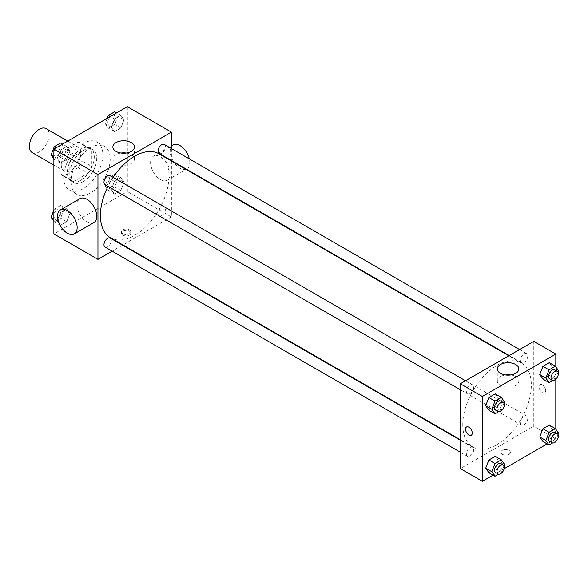<?xml version="1.0" encoding="UTF-8"?>
<svg xmlns="http://www.w3.org/2000/svg" width="588" height="588" viewBox="0 0 588 588"><rect width="100%" height="100%" fill="white"/><g stroke="black" fill="none" stroke-linecap="round" stroke-linejoin="round"><path stroke-width="0.44" stroke-dasharray="2.94 2.21" d="M32.267 152.623A13.847 7.997 120 0 0 46.121 144.626A13.847 7.997 120 0 0 46.121 128.632M61.233 164.655A13.847 7.997 120 0 0 64.099 170.998A13.847 7.997 120 0 0 77.947 163.001A13.847 7.997 120 0 0 77.947 147.007A13.847 7.997 120 0 0 67.275 150.719A13.847 7.997 120 0 0 61.233 164.655M63.842 150.425L78.204 142.134A18.603 10.738 120 0 1 80.321 142.891A18.603 10.738 120 0 1 82.041 144.347L82.041 160.936A18.603 10.738 120 0 1 78.204 167.58L63.842 175.871A18.603 10.738 120 0 1 61.725 175.114A18.603 10.738 120 0 1 60.005 173.658L60.005 157.069A18.603 10.738 120 0 1 63.842 150.425L73.632 156.085L88.002 147.786L78.204 142.134M78.204 167.58L88.002 173.232L73.632 181.523L63.842 175.871M60.005 173.658L69.796 179.311L69.796 162.722L60.005 157.069M69.796 179.311A18.603 10.738 120 0 0 71.516 180.766A18.603 10.738 120 0 0 73.632 181.523M88.002 173.232A18.603 10.738 120 0 0 91.838 166.588L82.041 160.936M88.002 147.786A18.603 10.738 120 0 1 90.118 148.551A18.603 10.738 120 0 1 91.838 149.999L91.838 166.588M73.632 156.085A18.603 10.738 120 0 0 69.796 162.722M80.821 180.207A19.044 10.996 -60 0 1 71.295 181.148A19.044 10.996 -60 0 1 71.295 159.157A19.044 10.996 -60 0 1 90.339 148.161A19.044 10.996 -60 0 1 93.257 163.427A19.044 10.996 -60 0 1 80.821 180.207M83.268 181.618A19.044 10.996 120 0 0 95.704 164.838A19.044 10.996 120 0 0 92.786 149.58A19.044 10.996 120 0 0 78.116 154.681A19.044 10.996 120 0 0 69.796 173.842A19.044 10.996 120 0 0 73.743 182.559A19.044 10.996 120 0 0 83.268 181.618M91.838 149.999L82.041 144.347M63.68 177.378A27.702 15.994 120 0 0 69.413 190.056A27.702 15.994 120 0 0 97.116 174.07A27.702 15.994 120 0 0 97.116 142.083A27.702 15.994 120 0 0 75.771 149.499A27.702 15.994 120 0 0 63.68 177.378M71.023 181.618A27.702 15.994 120 0 0 76.763 194.297A27.702 15.994 120 0 0 104.458 178.311A27.702 15.994 120 0 0 104.458 146.324A27.702 15.994 120 0 0 83.114 153.74A27.702 15.994 120 0 0 71.023 181.618M124.002 182.243L120.819 190.446L114.462 194.114L111.279 189.593L114.462 181.391L120.819 177.723L124.002 182.243L120.819 190.446L114.462 194.114L111.279 189.593L114.462 181.391L120.819 177.723L124.002 182.243L117.879 178.708L114.704 186.911L108.339 190.578L105.156 186.058L108.339 177.855L114.704 174.188L117.879 178.708M124.002 119.82L120.819 128.015L114.462 131.69L111.279 127.162L114.462 118.967L120.819 115.292L124.002 119.82L120.819 128.015L114.462 131.69L111.279 127.162L114.462 118.967L120.819 115.292L124.002 119.82L117.879 116.284L114.704 124.48L108.339 128.155L105.156 123.634L107.222 118.313M127.339 106.7L127.339 191.512L53.883 233.921M69.943 213.459L66.76 221.654L60.402 225.329L57.22 220.801L60.402 212.606L66.76 208.931L69.943 213.459L66.76 221.654L60.402 225.329L57.22 220.801L60.402 212.606L66.76 208.931L69.943 213.459L63.82 209.923L60.637 218.119L54.28 221.794L53.883 221.235M69.943 151.035L66.76 159.23L60.402 162.905L57.22 158.378L60.402 150.183L66.76 146.508L69.943 151.035L66.76 159.23L60.402 162.905L57.22 158.378L60.402 150.183L66.76 146.508L69.943 151.035L63.82 147.5L60.637 155.695L54.28 159.37L53.883 158.804M171.409 160.987L171.409 216.957L127.339 191.512M171.409 216.957L122.936 244.946M122.539 245.174L112.154 251.172M122.745 235.163A4.763 2.749 0 0 0 127.934 235.759A4.763 2.749 0 0 0 130.874 233.215A4.763 2.749 0 0 0 126.111 230.467A4.763 2.749 0 0 0 121.348 233.215A4.763 2.749 0 0 0 122.745 235.163M110.441 237.736A48.473 27.989 120 0 0 158.922 209.747A48.473 27.989 120 0 0 158.922 153.777M113.183 177.341A48.473 27.989 120 0 0 107.986 186.337M171.409 148.536L171.409 160.531M159.12 153.431A5.196 2.999 120 0 0 164.309 150.44A5.196 2.999 120 0 0 164.309 144.442M158.04 213.481A5.196 2.999 120 0 0 159.12 215.862A5.196 2.999 120 0 0 164.309 212.863A5.196 2.999 120 0 0 164.309 206.866A5.196 2.999 120 0 0 160.311 208.255A5.196 2.999 120 0 0 158.04 213.481M105.054 247.07A5.196 2.999 120 0 0 110.25 244.071A5.196 2.999 120 0 0 110.25 238.074M110.25 175.65A5.196 2.999 -60 0 1 111.323 178.032A5.196 2.999 -60 0 1 109.059 183.258A5.196 2.999 -60 0 1 105.054 184.647M150.594 162.538A13.847 7.997 -120 0 0 156.643 176.474A13.847 7.997 -120 0 0 167.315 180.185A13.847 7.997 -120 0 0 167.315 164.192A13.847 7.997 -120 0 0 153.468 156.195A13.847 7.997 -120 0 0 150.594 162.538M93.867 222.595A13.847 7.997 60 0 1 80.012 214.598A13.847 7.997 60 0 1 80.012 198.604M173.056 144.883A13.847 7.997 -120 0 0 170.182 151.226A13.847 7.997 -120 0 0 176.231 165.169A13.847 7.997 -120 0 0 186.903 168.874A13.847 7.997 -120 0 0 189.321 158.878M126.28 153.027A10.782 6.225 180 0 1 134.446 159.061A10.782 6.225 180 0 1 127.787 164.816A10.782 6.225 180 0 1 116.042 163.464A10.782 6.225 180 0 1 112.881 159.061A10.782 6.225 180 0 1 121.054 153.027M122.745 233.737A4.763 2.749 0 0 0 127.934 234.333A4.763 2.749 0 0 0 130.874 231.79A4.763 2.749 0 0 0 126.111 229.041A4.763 2.749 0 0 0 121.348 231.79A4.763 2.749 0 0 0 122.745 233.737M462.771 424.756A48.473 27.989 120 0 0 472.811 446.946A48.473 27.989 120 0 0 521.291 418.957A48.473 27.989 120 0 0 521.291 362.987A48.473 27.989 120 0 0 483.931 375.975A48.473 27.989 120 0 0 462.771 424.756M473.693 387.242A5.196 2.999 -60 0 1 471.429 392.468A5.196 2.999 -60 0 1 467.423 393.857A5.196 2.999 -60 0 1 467.423 387.86A5.196 2.999 -60 0 1 472.62 384.861A5.196 2.999 -60 0 1 473.693 387.242M520.409 422.691A5.196 2.999 120 0 0 521.482 425.073A5.196 2.999 120 0 0 526.679 422.074A5.196 2.999 120 0 0 526.679 416.076A5.196 2.999 120 0 0 522.673 417.465A5.196 2.999 120 0 0 520.409 422.691M466.35 453.907A5.196 2.999 120 0 0 467.423 456.281A5.196 2.999 120 0 0 472.62 453.282A5.196 2.999 120 0 0 472.62 447.284A5.196 2.999 120 0 0 468.614 448.681A5.196 2.999 120 0 0 466.35 453.907M520.409 360.268A5.196 2.999 120 0 0 521.482 362.649A5.196 2.999 120 0 0 526.679 359.65A5.196 2.999 120 0 0 526.679 353.653A5.196 2.999 120 0 0 522.673 355.042A5.196 2.999 120 0 0 520.409 360.268M533.779 341.356L533.779 426.168L460.323 468.577M555.814 429.196L555.814 438.891L533.779 426.168M555.814 438.891L547.127 443.911M504.122 468.739L493.06 475.126M502.255 454.267A4.763 2.749 0 0 0 507.444 454.862A4.763 2.749 0 0 0 510.384 452.326A4.763 2.749 0 0 0 505.621 449.577A4.763 2.749 0 0 0 500.858 452.326A4.763 2.749 0 0 0 502.255 454.267A4.763 2.749 0 0 0 507.444 454.862A4.763 2.749 0 0 0 510.384 452.319A4.763 2.749 0 0 0 505.621 449.57A4.763 2.749 0 0 0 500.858 452.319A4.763 2.749 0 0 0 502.255 454.267M552.477 367.199L549.295 362.671L552.477 367.199L549.295 375.394L542.937 379.069L549.295 375.394L552.477 367.199L558.6 370.734M498.418 460.838L495.236 456.31L498.418 460.838L495.236 469.033L488.878 472.708L495.236 469.033L498.418 460.838L504.541 464.366M555.814 366.765L555.814 379.201M552.477 429.622L549.295 425.095L552.477 429.622L549.295 437.817L542.937 441.492L549.295 437.817L552.477 429.622L558.6 433.158M498.418 398.407L495.236 393.886L498.418 398.407L495.236 406.609L488.878 410.277L495.236 406.609L498.418 398.407L504.541 401.942M538.983 386.764A4.763 2.749 -120 0 0 541.056 391.557A4.763 2.749 -120 0 0 544.731 392.835A4.763 2.749 -120 0 0 544.731 387.338A4.763 2.749 -120 0 0 539.968 384.589A4.763 2.749 -120 0 0 538.983 386.764A4.763 2.749 -120 0 0 541.056 391.557A4.763 2.749 -120 0 0 544.723 392.835A4.763 2.749 -120 0 0 544.723 387.338A4.763 2.749 -120 0 0 539.968 384.589A4.763 2.749 -120 0 0 538.976 386.772M466.512 426.991L466.512 426.998A4.763 2.749 60 0 1 470.187 428.27A4.763 2.749 60 0 1 472.26 433.062A4.763 2.749 60 0 1 471.275 435.238L471.275 435.245M510.678 374.96A10.782 6.225 180 0 1 518.851 380.995A10.782 6.225 180 0 1 512.192 386.75A10.782 6.225 180 0 1 500.447 385.397A10.782 6.225 180 0 1 497.286 380.995A10.782 6.225 180 0 1 505.46 374.96M503.982 403.375L501.358 410.145L498.595 411.74M495.581 410.115A5.196 2.999 120 0 0 500.778 407.116A5.196 2.999 120 0 0 500.778 401.119M501.358 410.145L495.236 406.609M558.049 372.16L555.417 378.929L552.654 380.524M549.64 378.9A5.196 2.999 120 0 0 554.837 375.901A5.196 2.999 120 0 0 554.837 369.903M555.417 378.929L549.295 375.394M503.982 465.799L501.358 472.568L498.595 474.163M495.581 472.539A5.196 2.999 120 0 0 500.778 469.54A5.196 2.999 120 0 0 500.778 463.542M501.358 472.568L495.236 469.033M558.049 434.583L555.417 441.353L552.654 442.948M549.64 441.331A5.196 2.999 120 0 0 554.837 438.332A5.196 2.999 120 0 0 554.837 432.334M555.417 441.353L549.295 437.817M60.637 142.972L63.82 147.5M53.787 153.292A5.196 2.999 120 0 0 54.86 155.666A5.196 2.999 120 0 0 60.057 152.667A5.196 2.999 120 0 0 60.057 146.669A5.196 2.999 120 0 0 56.051 148.066A5.196 2.999 120 0 0 53.787 153.292M66.76 159.23L60.637 155.695M60.402 162.905L54.28 159.37M57.22 158.378L53.883 156.452M60.402 150.183L56.213 147.764M66.76 146.508L62.571 144.089M53.765 153.277A5.196 2.999 120 0 0 54.846 155.658A5.196 2.999 120 0 0 60.035 152.659A5.196 2.999 120 0 0 60.035 146.662A5.196 2.999 120 0 0 56.036 148.051A5.196 2.999 120 0 0 53.765 153.277M114.704 111.764L117.879 116.284M107.847 122.076A5.196 2.999 120 0 0 108.927 124.458A5.196 2.999 120 0 0 114.116 121.459A5.196 2.999 120 0 0 114.116 115.461A5.196 2.999 120 0 0 110.118 116.85A5.196 2.999 120 0 0 107.847 122.076M120.819 128.015L114.704 124.48M114.462 131.69L108.339 128.155M111.279 127.162L105.156 123.634M114.462 118.967L110.272 116.549M120.819 115.292L116.637 112.874M107.832 122.069A5.196 2.999 120 0 0 108.905 124.443A5.196 2.999 120 0 0 114.101 121.444A5.196 2.999 120 0 0 114.101 115.446A5.196 2.999 120 0 0 110.096 116.843A5.196 2.999 120 0 0 107.832 122.069M53.883 210.085L54.28 209.071L60.637 205.396L63.82 209.923M53.787 215.715A5.196 2.999 120 0 0 54.86 218.097A5.196 2.999 120 0 0 60.057 215.098A5.196 2.999 120 0 0 60.057 209.1A5.196 2.999 120 0 0 56.051 210.489A5.196 2.999 120 0 0 53.787 215.715M66.76 221.654L60.637 218.119M60.402 225.329L54.28 221.794M57.22 220.801L53.883 218.876M60.402 212.606L54.28 209.071M66.76 208.931L60.637 205.396M53.765 215.708A5.196 2.999 120 0 0 54.846 218.082A5.196 2.999 120 0 0 60.035 215.083A5.196 2.999 120 0 0 60.035 209.085A5.196 2.999 120 0 0 56.036 210.475A5.196 2.999 120 0 0 53.765 215.708M107.847 184.507A5.196 2.999 120 0 0 108.927 186.881A5.196 2.999 120 0 0 114.116 183.882A5.196 2.999 120 0 0 114.116 177.885A5.196 2.999 120 0 0 110.118 179.274A5.196 2.999 120 0 0 107.847 184.507M120.819 190.446L114.704 186.911M114.462 194.114L108.339 190.578M111.279 189.593L105.156 186.058M114.462 181.391L108.339 177.855M120.819 177.723L114.704 174.188M107.832 184.492A5.196 2.999 120 0 0 108.905 186.866A5.196 2.999 120 0 0 114.101 183.875A5.196 2.999 120 0 0 114.101 177.877A5.196 2.999 120 0 0 110.096 179.267A5.196 2.999 120 0 0 107.832 184.492M53.883 165.103L64.099 170.998M67.738 141.113L77.947 147.007M92.786 149.58L90.339 148.161M73.743 182.559L71.295 181.148M90.118 148.551L80.321 142.891M71.516 180.766L61.725 175.114M104.458 146.324L97.116 142.083M76.763 194.297L69.413 190.056M167.315 180.185L185.992 169.403M186.381 169.175L186.903 168.874M153.468 156.195L171.409 145.839M134.446 159.061L134.446 146.985M112.881 159.061L112.881 146.985M121.348 231.79L121.348 233.215M130.874 231.79L130.874 233.215M521.291 362.987L508.804 355.777M472.811 446.946L460.323 439.736M460.323 389.763L467.423 393.857M465.52 380.767L472.62 384.861M526.679 416.076L164.309 206.866M521.482 425.073L159.12 215.862M472.62 447.284L460.323 440.191M467.423 456.281L460.323 452.187M526.679 353.653L519.579 349.551M521.482 362.649L509.193 355.549M518.851 380.995L518.851 368.919M497.286 380.995L497.286 368.919"/><path stroke-width="0.88" d="M67.738 141.113L46.121 128.632A13.847 7.997 120 0 0 35.449 132.344A13.847 7.997 120 0 0 29.4 146.28A13.847 7.997 120 0 0 32.267 152.623L53.883 165.103M112.154 251.172L97.953 259.367L53.883 233.921L53.883 149.109L127.339 106.7L171.409 132.146L171.409 148.536M122.936 244.946L122.539 245.174M107.986 186.337A48.473 27.989 120 0 0 100.401 215.546A48.473 27.989 120 0 0 110.441 237.736L460.323 439.736M508.804 355.777L158.922 153.777A48.473 27.989 120 0 0 113.183 177.341M171.409 160.531L171.409 160.987M97.953 259.367L97.953 174.548L171.409 132.146M519.579 349.551L164.309 144.442A5.196 2.999 120 0 0 160.311 145.831A5.196 2.999 120 0 0 158.04 151.057A5.196 2.999 120 0 0 159.12 153.431L509.193 355.549M460.323 440.191L110.25 238.074A5.196 2.999 120 0 0 106.244 239.47A5.196 2.999 120 0 0 103.98 244.696A5.196 2.999 120 0 0 105.054 247.07L460.323 452.187M460.323 389.763L105.054 184.647A5.196 2.999 -60 0 1 105.054 178.649A5.196 2.999 -60 0 1 110.25 175.65L465.52 380.767M97.953 174.548L53.883 149.109M116.042 151.388A10.782 6.225 180 0 1 112.881 146.985A10.782 6.225 180 0 1 123.664 140.76A10.782 6.225 180 0 1 134.446 146.985A10.782 6.225 180 0 1 127.787 152.733A10.782 6.225 180 0 1 116.042 151.388M60.424 209.909L80.012 198.604A13.847 7.997 60 0 1 90.684 202.316A13.847 7.997 60 0 1 96.733 216.252A13.847 7.997 60 0 1 93.867 222.595L74.279 233.899A13.847 7.997 60 0 1 60.424 225.902A13.847 7.997 60 0 1 60.424 209.909A13.847 7.997 60 0 1 71.097 213.62A13.847 7.997 60 0 1 77.146 227.563A13.847 7.997 60 0 1 74.279 233.899M189.321 158.878A13.847 7.997 -120 0 0 173.056 144.883L171.409 145.839M121.054 153.027A10.782 6.225 180 0 1 126.28 153.027M493.06 475.126L482.358 481.3L460.323 468.577L460.323 383.766L533.779 341.356L555.814 354.079L555.814 366.765M547.127 443.911L504.122 468.739M542.937 379.069L539.755 374.541L542.937 366.346L549.295 362.671L542.937 366.346L539.755 374.541L542.937 379.069L549.06 382.604L545.877 378.077L549.06 369.881L555.417 366.206L558.6 370.734L558.049 372.16M488.878 472.708L485.695 468.18L488.878 459.985L495.236 456.31L488.878 459.985L485.695 468.18L488.878 472.708L494.993 476.236L491.818 471.716L494.993 463.52L501.358 459.845L504.541 464.366L503.982 465.799M555.814 379.201L555.814 429.196M482.358 481.3L482.358 396.488L555.814 354.079M542.937 441.492L539.755 436.965L542.937 428.77L549.295 425.095L542.937 428.77L539.755 436.965L542.937 441.492L549.06 445.028L545.877 440.5L549.06 432.305L555.417 428.63L558.6 433.158L558.049 434.583M488.878 410.277L485.695 405.757L488.878 397.554L495.236 393.886L488.878 397.554L485.695 405.757L488.878 410.277L494.993 413.812L491.818 409.292L494.993 401.09L501.358 397.422L504.541 401.942L503.982 403.375M482.358 396.488L460.323 383.766M500.447 373.321A10.782 6.225 180 0 1 497.286 368.919A10.782 6.225 180 0 1 508.069 362.693A10.782 6.225 180 0 1 518.851 368.919A10.782 6.225 180 0 1 512.192 374.674A10.782 6.225 180 0 1 500.447 373.321M472.26 433.062A4.763 2.749 60 0 1 471.275 435.245A4.763 2.749 60 0 1 466.512 432.496A4.763 2.749 60 0 1 466.512 426.998A4.763 2.749 60 0 1 470.18 428.27A4.763 2.749 60 0 1 472.26 433.062M471.275 435.238A4.763 2.749 60 0 1 466.512 432.489A4.763 2.749 60 0 1 466.512 426.991M505.46 374.96A10.782 6.225 180 0 1 510.678 374.96M498.595 411.74L494.993 413.812M503.225 402.53L500.778 401.119A5.196 2.999 120 0 0 496.772 402.508A5.196 2.999 120 0 0 494.508 407.734A5.196 2.999 120 0 0 495.581 410.115L498.029 411.526A5.196 2.999 120 0 0 503.225 408.528A5.196 2.999 120 0 0 503.225 402.53A5.196 2.999 120 0 0 499.219 403.927A5.196 2.999 120 0 0 496.956 409.152A5.196 2.999 120 0 0 498.029 411.526M491.818 409.292L485.695 405.757M494.993 401.09L488.878 397.554M501.358 397.422L495.236 393.886M552.654 380.524L549.06 382.604M557.284 371.322L554.837 369.903A5.196 2.999 120 0 0 550.831 371.3A5.196 2.999 120 0 0 548.567 376.526A5.196 2.999 120 0 0 549.64 378.9L552.088 380.318A5.196 2.999 120 0 0 557.284 377.32A5.196 2.999 120 0 0 557.284 371.322A5.196 2.999 120 0 0 553.279 372.711A5.196 2.999 120 0 0 551.015 377.937A5.196 2.999 120 0 0 552.088 380.318M545.877 378.077L539.755 374.541M549.06 369.881L542.937 366.346M555.417 366.206L549.295 362.671M498.595 474.163L494.993 476.236M503.225 464.954L500.778 463.542A5.196 2.999 120 0 0 496.772 464.932A5.196 2.999 120 0 0 494.508 470.165A5.196 2.999 120 0 0 495.581 472.539L498.029 473.95A5.196 2.999 120 0 0 503.225 470.951A5.196 2.999 120 0 0 503.225 464.954A5.196 2.999 120 0 0 499.219 466.35A5.196 2.999 120 0 0 496.956 471.576A5.196 2.999 120 0 0 498.029 473.95M491.818 471.716L485.695 468.18M494.993 463.52L488.878 459.985M501.358 459.845L495.236 456.31M552.654 442.948L549.06 445.028M557.284 433.746L554.837 432.334A5.196 2.999 120 0 0 550.831 433.724A5.196 2.999 120 0 0 548.567 438.949A5.196 2.999 120 0 0 549.64 441.331L552.088 442.742A5.196 2.999 120 0 0 557.284 439.743A5.196 2.999 120 0 0 557.284 433.746A5.196 2.999 120 0 0 553.279 435.135A5.196 2.999 120 0 0 551.015 440.361A5.196 2.999 120 0 0 552.088 442.742M545.877 440.5L539.755 436.965M549.06 432.305L542.937 428.77M555.417 428.63L549.295 425.095M53.883 158.804L51.097 154.842L54.28 146.647L60.637 142.972L62.571 144.089M53.883 156.452L51.097 154.842M56.213 147.764L54.28 146.647M107.222 118.313L108.339 115.432L114.704 111.764L116.637 112.874M110.272 116.549L108.339 115.432M53.883 221.235L51.097 217.266L53.883 210.085M53.883 218.876L51.097 217.266M185.992 169.403L186.381 169.175"/></g></svg>
